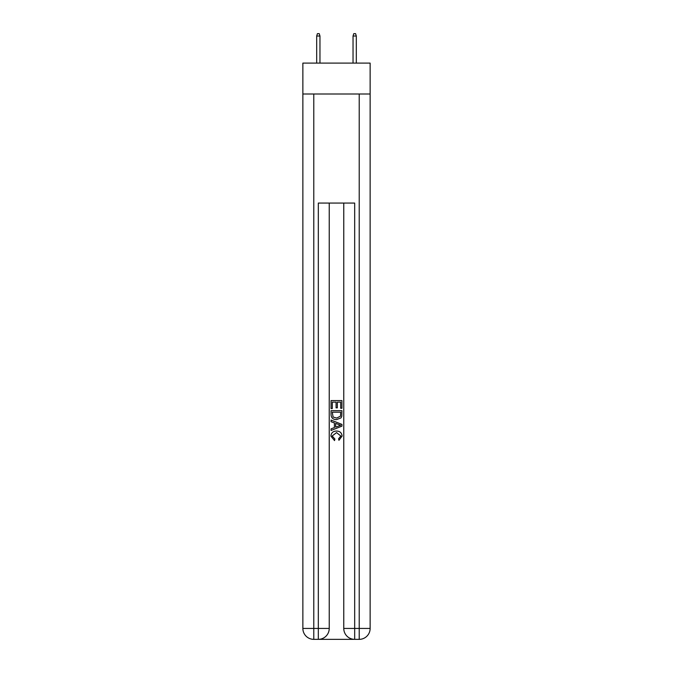<?xml version="1.0" encoding="UTF-8"?>
<svg xmlns="http://www.w3.org/2000/svg" width="673" height="673" viewBox="0 0 673 673"><rect width="100%" height="100%" fill="white"/><g stroke="black" fill="none" stroke-linecap="round" stroke-linejoin="round"><path stroke-width="1.01" d="M370.133 94.001L370.133 63.102L302.867 63.102L302.867 94.001L370.133 94.001L370.133 628.439L359.222 628.439L359.222 94.001M319.137 639.35L353.863 639.35M354.679 639.35L354.679 628.439L343.768 628.439A10.911 10.911 0 0 0 354.679 639.35L359.222 639.35L359.222 628.439L354.679 628.439L354.679 203.069L318.321 203.069L318.321 628.439L302.867 628.439L302.867 94.001M329.232 203.069L329.232 628.439A10.911 10.911 0 0 1 318.321 639.35L313.778 639.35A10.911 10.911 0 0 1 302.867 628.439M343.768 628.439L343.768 203.069M359.222 639.35A10.911 10.911 0 0 0 370.133 628.439M331.049 408.553L331.049 400.586L341.951 400.586L341.951 408.275L340.698 408.275L340.698 402.126L337.341 402.126L337.341 407.855L336.079 407.855L336.079 402.126L332.302 402.126L332.302 408.553L331.049 408.553M331.049 414.56L331.049 410.656L341.951 410.656L341.8 416.309L341.018 417.899L336.559 419.599C333.068 419.616 331.234 417.933 331.049 414.56M332.302 412.196L333.076 417.016L336.584 418.068L340.471 416.208L340.698 412.196L332.302 412.196M331.049 421.702L331.049 420.07L341.951 424.402L341.951 426.135L331.049 430.468L331.049 428.836L334.405 427.591L334.405 422.938L331.049 421.702M338.679 424.52L335.659 423.401L335.659 427.128L340.698 425.269L338.679 424.52M332.168 435.978L334.893 439.04L334.54 440.579L330.906 436.121C331.2 432.773 333.093 431.09 336.584 431.065C339.932 431.141 341.766 432.815 342.094 436.096L338.923 440.302L338.595 438.762L340.832 436.02L336.584 432.604L332.168 435.978M319.961 63.102L319.961 36.014L316.689 36.014L316.689 63.102M316.689 36.014L317.412 33.65L319.229 33.65L319.961 36.014M353.039 36.014L353.771 33.65L355.588 33.65L356.311 36.014L353.039 36.014L353.039 63.102M356.311 36.014L356.311 63.102M313.778 94.001L313.778 639.35M329.232 628.439L318.321 628.439L318.321 639.35"/></g></svg>
